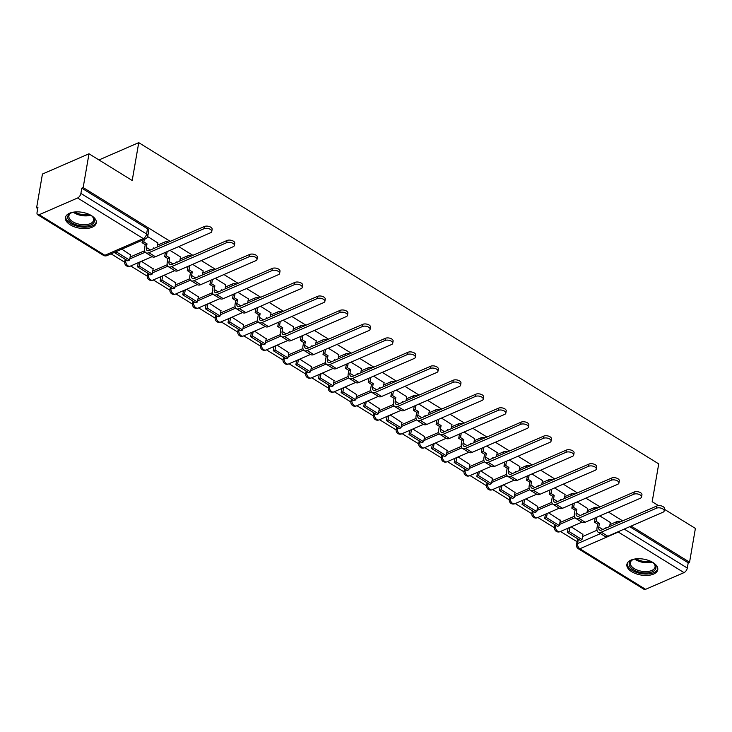 <?xml version="1.0" encoding="UTF-8"?>
<svg xmlns="http://www.w3.org/2000/svg" width="732" height="732" viewBox="0 0 732 732"><rect width="100%" height="100%" fill="white"/><g stroke="black" fill="none" stroke-linecap="round" stroke-linejoin="round"><path stroke-width="1.1" d="M631.725 571.701A15.665 8.052 -170.2 0 0 647.847 575.389A15.665 8.052 -170.2 0 0 657.748 569.761A15.665 8.052 -170.2 0 0 652.907 562.487A15.665 8.052 -170.2 0 0 636.785 558.791A15.665 8.052 -170.2 0 0 626.885 564.427A15.665 8.052 -170.2 0 0 631.725 571.701M70.272 224.843A15.665 8.052 -170.2 0 0 86.394 228.53A15.665 8.052 -170.2 0 0 96.295 222.903A15.665 8.052 -170.2 0 0 91.454 215.629A15.665 8.052 -170.2 0 0 75.332 211.941A15.665 8.052 -170.2 0 0 65.432 217.569A15.665 8.052 -170.2 0 0 70.272 224.843M170.245 241.368L83.164 187.575L88.993 153.793L42.438 174.051L36.6 207.824L37.735 208.519M111.072 253.83L124.65 262.221M130.708 265.963L147.269 276.193M153.327 279.935L169.888 290.165M175.945 293.907L192.507 304.137M198.564 307.879L215.135 318.118M221.192 321.86L237.754 332.09M243.811 335.832L260.372 346.062M266.43 349.805L282.991 360.034M289.048 363.777L305.61 374.015M311.667 377.758L328.238 387.987M334.295 391.73L350.857 401.96M356.914 405.702L373.476 415.941M379.533 419.683L396.094 429.913M402.152 433.655L418.713 443.885M424.77 447.627L441.341 457.857M447.398 461.599L463.96 471.838M470.017 475.58L486.579 485.81M492.636 489.552L509.198 499.782M515.255 503.524L531.816 513.763M537.874 517.506L554.435 527.735M560.502 531.478L577.036 541.698M664.464 509.316L695.4 528.422L689.562 562.194L631.112 526.088M622.648 520.864L608.493 512.116M600.03 506.883L585.875 498.135M577.411 492.911L563.256 484.163M554.792 478.938L540.637 470.191M532.173 464.957L518.009 456.219M509.545 450.985L495.39 442.238M486.926 437.013L472.771 428.266M464.308 423.041L450.153 414.294M441.689 409.06L427.534 400.312M419.07 395.088L404.915 386.34M396.451 381.116L382.287 372.368M373.823 367.135L359.668 358.396M351.204 353.163L337.049 344.415M328.586 339.19L314.431 330.443M305.967 325.218L291.812 316.471M283.348 311.237L269.184 302.49M260.72 297.265L246.565 288.518M238.101 283.293L223.946 274.546M215.483 269.312L201.327 260.574M192.864 255.34L178.709 246.593M88.993 153.793L132.208 180.493L138.741 142.649L658.727 463.887L652.185 501.731L658.48 505.611M36.6 207.824L37.954 207.229L37.048 212.49A4.017 2.123 -58.3 0 0 37.652 214.723A4.017 2.123 -58.3 0 0 39.18 214.705L77.592 197.997A4.017 2.123 -58.3 0 0 80.895 193.422L146.583 234.002A4.017 2.068 9.8 0 1 147.827 235.869L148.733 230.607A4.017 2.068 9.8 0 0 147.489 228.741L146.583 234.002A4.017 2.123 -58.3 0 1 143.28 238.577L77.592 197.997M83.164 187.575L81.801 188.161L80.895 193.422M582.526 536.547L597.001 530.252M609.948 524.624L616.911 521.596L616.582 523.499M689.562 562.194L688.208 562.789L687.302 568.05A4.017 2.123 121.7 0 1 683.999 572.625L645.578 589.333A4.017 2.123 121.7 0 1 644.059 589.351L578.372 548.771A4.017 2.123 121.7 0 0 579.9 548.753L645.578 589.333M560.282 520.425L548.597 512.839M587.695 508.502L577.191 501.914M537.654 506.453L525.979 498.867M565.077 494.53L554.563 487.942M515.035 492.48L503.36 484.886M542.458 480.558L531.944 473.97M492.416 478.508L480.741 470.914M519.839 466.577L509.326 459.989M469.798 464.527L458.122 456.942M497.22 452.605L486.707 446.017M447.179 450.555L435.494 442.961M474.601 438.633L464.088 432.045M424.551 436.583L412.875 428.989M451.973 424.652L441.46 418.073M401.932 422.602L390.257 415.017M429.355 410.679L418.841 404.091M379.313 408.63L367.638 401.045M406.736 396.707L396.222 390.119M356.694 394.658L345.019 387.063M384.117 382.735L373.604 376.147M334.076 380.686L322.391 373.091M361.498 368.754L350.985 362.175M311.448 366.705L299.772 359.119M338.87 354.782L328.357 348.194M288.829 352.733L277.154 345.138M316.251 340.81L305.738 334.222M266.21 338.76L254.535 331.166M293.633 326.829L283.119 320.25M243.591 324.788L231.916 317.194M271.014 312.857L260.5 306.269M220.972 310.807L209.297 303.222M248.395 298.885L237.882 292.297M198.354 296.835L186.669 289.241M225.767 284.913L215.263 278.325M175.726 282.863L164.05 275.269M203.148 270.932L192.635 264.353M153.107 268.882L141.432 261.297M180.53 256.959L170.016 250.371M130.488 254.91L121.796 249.164M157.911 242.987L147.644 236.555M130.113 257.06L144.588 250.765M157.536 245.129L164.499 242.109L164.178 243.976A4.017 2.068 9.8 0 1 164.609 243.82M152.741 271.032L167.207 264.737M180.163 259.11L187.118 256.081L186.797 257.948A4.017 2.068 9.8 0 1 187.227 257.792M175.36 285.004L189.826 278.709M202.782 273.082L209.736 270.053L209.416 271.92A4.017 2.068 9.8 0 1 209.855 271.764M197.979 298.976L212.454 292.69M225.401 287.054L232.355 284.025L232.035 285.892A4.017 2.068 9.8 0 1 232.474 285.736M220.597 312.957L235.073 306.662M248.02 301.026L254.983 298.006L254.654 299.873A4.017 2.068 9.8 0 1 255.093 299.717M243.216 326.93L257.691 320.634M270.639 315.007L277.602 311.978L277.272 313.845A4.017 2.068 9.8 0 1 277.712 313.689M265.844 340.902L280.31 334.606M293.257 328.979L300.221 325.95L299.9 327.817A4.017 2.068 9.8 0 1 300.33 327.662M288.463 354.883L302.929 348.588M315.885 342.951L322.839 339.932L322.519 341.798A4.017 2.068 9.8 0 1 322.958 341.643M311.082 368.855L325.557 362.56M338.504 356.932L345.458 353.904L345.138 355.77A4.017 2.068 9.8 0 1 345.577 355.615M333.7 382.827L348.176 376.532M361.123 370.904L368.077 367.876L367.757 369.742A4.017 2.068 9.8 0 1 368.196 369.587M356.319 396.799L370.795 390.513M383.742 384.876L390.705 381.848L390.376 383.714A4.017 2.068 9.8 0 1 390.815 383.559M378.947 410.78L393.413 404.485M406.361 398.849L413.324 395.829L413.004 397.696A4.017 2.068 9.8 0 1 413.434 397.54M401.566 424.752L416.032 418.457M428.989 412.83L435.943 409.801L435.622 411.668A4.017 2.068 9.8 0 1 436.062 411.512M424.185 438.724L438.66 432.429M451.607 426.802L458.561 423.773L458.241 425.64A4.017 2.068 9.8 0 1 458.68 425.484M446.804 452.705L461.279 446.41M474.226 440.774L481.18 437.745L480.86 439.612A4.017 2.068 9.8 0 1 481.299 439.456M469.422 466.677L483.898 460.382M496.845 454.746L503.808 451.726L503.479 453.593A4.017 2.068 9.8 0 1 503.918 453.437M492.041 480.649L506.517 474.354M519.464 468.727L526.427 465.698L526.107 467.565A4.017 2.068 9.8 0 1 526.537 467.409M514.669 494.622L529.135 488.336M542.092 482.699L549.046 479.67L548.726 481.537A4.017 2.068 9.8 0 1 549.165 481.382M537.288 508.603L551.763 502.308M564.711 496.671L571.665 493.652L571.344 495.518A4.017 2.068 9.8 0 1 571.784 495.363M559.907 522.575L574.382 516.28M587.329 510.652L594.283 507.624L593.963 509.49A4.017 2.068 9.8 0 1 594.402 509.335M98.957 159.951L138.741 142.649M582.901 534.406L571.225 526.811M610.323 522.474L599.81 515.895M125.337 259.32A4.017 2.068 -170.2 0 0 125.026 259.924L124.696 261.791A4.017 2.068 9.8 0 1 125.758 260.683L126.801 260.226M168.625 242.072A4.017 2.068 -170.2 0 0 164.499 242.109M147.956 273.292A4.017 2.068 -170.2 0 0 147.644 273.896L147.324 275.763A4.017 2.068 9.8 0 1 148.376 274.656L149.429 274.198M191.253 256.044A4.017 2.068 -170.2 0 0 187.118 256.081M170.574 287.264A4.017 2.068 -170.2 0 0 170.263 287.868L169.943 289.735A4.017 2.068 9.8 0 1 170.995 288.628L172.047 288.17M213.872 270.017A4.017 2.068 -170.2 0 0 209.736 270.053M193.193 301.236A4.017 2.068 -170.2 0 0 192.882 301.84L192.562 303.716A4.017 2.068 9.8 0 1 193.623 302.6L194.666 302.151M236.491 283.989A4.017 2.068 -170.2 0 0 232.355 284.025M215.812 315.218A4.017 2.068 -170.2 0 0 215.501 315.821L215.181 317.688A4.017 2.068 9.8 0 1 216.242 316.581L217.285 316.123M259.11 297.97A4.017 2.068 -170.2 0 0 254.983 298.006M238.44 329.19A4.017 2.068 -170.2 0 0 238.129 329.793L237.799 331.66A4.017 2.068 9.8 0 1 238.861 330.553L239.904 330.095M281.728 311.942A4.017 2.068 -170.2 0 0 277.602 311.978M261.059 343.162A4.017 2.068 -170.2 0 0 260.748 343.765L260.427 345.632A4.017 2.068 9.8 0 1 261.48 344.525L262.523 344.067M304.356 325.914A4.017 2.068 -170.2 0 0 300.221 325.95M283.677 357.134A4.017 2.068 -170.2 0 0 283.366 357.747L283.046 359.613A4.017 2.068 9.8 0 1 284.098 358.506L285.151 358.049M326.975 339.895A4.017 2.068 -170.2 0 0 322.839 339.932M306.296 371.115A4.017 2.068 -170.2 0 0 305.985 371.719L305.665 373.585A4.017 2.068 9.8 0 1 306.717 372.478L307.769 372.021M349.594 353.867A4.017 2.068 -170.2 0 0 345.458 353.904M328.915 385.087A4.017 2.068 -170.2 0 0 328.604 385.691L328.284 387.557A4.017 2.068 9.8 0 1 329.345 386.45L330.388 385.993M372.213 367.839A4.017 2.068 -170.2 0 0 368.077 367.876M351.543 399.059A4.017 2.068 -170.2 0 0 351.232 399.663L350.903 401.529A4.017 2.068 9.8 0 1 351.964 400.422L353.007 399.974M394.832 381.811A4.017 2.068 -170.2 0 0 390.705 381.848M374.162 413.04A4.017 2.068 -170.2 0 0 373.851 413.644L373.521 415.511A4.017 2.068 9.8 0 1 374.583 414.404L375.626 413.946M417.45 395.792A4.017 2.068 -170.2 0 0 413.324 395.829M396.781 427.012A4.017 2.068 -170.2 0 0 396.47 427.616L396.149 429.483A4.017 2.068 9.8 0 1 397.202 428.376L398.254 427.918M440.078 409.764A4.017 2.068 -170.2 0 0 435.943 409.801M419.399 440.984A4.017 2.068 -170.2 0 0 419.088 441.588L418.768 443.455A4.017 2.068 9.8 0 1 419.82 442.348L420.873 441.89M462.697 423.737A4.017 2.068 -170.2 0 0 458.561 423.773M442.018 454.956A4.017 2.068 -170.2 0 0 441.707 455.569L441.387 457.436A4.017 2.068 9.8 0 1 442.448 456.32L443.491 455.871M485.316 437.709A4.017 2.068 -170.2 0 0 481.18 437.745M464.646 468.938A4.017 2.068 -170.2 0 0 464.326 469.541L464.006 471.408A4.017 2.068 9.8 0 1 465.067 470.301L466.11 469.843M507.935 451.69A4.017 2.068 -170.2 0 0 503.808 451.726M487.265 482.91A4.017 2.068 -170.2 0 0 486.954 483.513L486.624 485.38A4.017 2.068 9.8 0 1 487.686 484.273L488.729 483.815M530.554 465.662A4.017 2.068 -170.2 0 0 526.427 465.698M509.884 496.882A4.017 2.068 -170.2 0 0 509.573 497.486L509.252 499.352A4.017 2.068 9.8 0 1 510.305 498.245L511.357 497.797M553.182 479.634A4.017 2.068 -170.2 0 0 549.046 479.67M532.503 510.863A4.017 2.068 -170.2 0 0 532.191 511.467L531.871 513.333A4.017 2.068 9.8 0 1 532.923 512.226L533.976 511.769M575.8 493.615A4.017 2.068 -170.2 0 0 571.665 493.652M555.121 524.835A4.017 2.068 -170.2 0 0 554.81 525.439L554.49 527.305A4.017 2.068 9.8 0 1 555.551 526.198L556.594 525.741M598.419 507.587A4.017 2.068 -170.2 0 0 594.283 507.624M81.801 188.161L147.489 228.741M578.344 539.173L577.585 543.565A4.017 2.068 9.8 0 0 576.523 544.672L577.429 539.411A4.017 2.068 9.8 0 1 577.74 538.807M621.038 521.559A4.017 2.068 -170.2 0 0 616.911 521.596M688.208 562.789L629.758 526.674M656.842 505.986A4.52 2.324 9.8 0 1 661.929 506.096A4.52 2.324 9.8 0 1 664.555 508.777L664.18 510.982A4.52 2.324 -170.2 0 0 661.545 508.301A4.52 2.324 -170.2 0 0 656.458 508.2L601.283 532.191A8.034 4.246 121.7 0 1 598.227 532.237A8.034 4.246 121.7 0 1 597.019 527.772L597.651 524.121L599.417 523.353L598.785 527.003A5.417 2.864 -58.3 0 0 599.6 530.014A5.417 2.864 -58.3 0 0 601.658 529.986L656.842 505.986L656.458 508.2M598.227 532.237L604.76 536.272A8.034 4.246 121.7 0 0 607.807 536.227L662.991 512.226A4.52 2.324 -170.2 0 0 664.18 510.982M596.964 517.131L596.223 521.376L594.466 522.145L597.651 524.121M596.223 521.376L599.417 523.353M606.645 527.818L605.94 527.379L605.803 528.184M610.332 522.392L609.619 526.528M567.337 532.374L580.238 540.353L582.004 539.585L569.103 531.606L567.337 532.374L568.059 528.184M569.825 527.424L569.103 531.606M582.956 534.058L582.004 539.585M594.466 522.145L595.198 517.899M652.285 562.121A13.551 6.963 9.8 0 1 653.951 563.466A13.551 6.963 9.8 0 1 646.447 572.964A13.551 6.963 9.8 0 1 631.24 568.096A13.551 6.963 9.8 0 1 632.567 559.779A13.551 6.963 9.8 0 1 634.589 559.065M633.034 559.577A12.545 6.451 -170.2 0 0 630.334 562.752A12.545 6.451 -170.2 0 0 646.301 571.582A12.545 6.451 -170.2 0 0 655.058 567.026A12.545 6.451 -170.2 0 0 653.584 563.128M627.168 563.475A15.564 7.997 -170.2 0 0 647.024 574.034A15.564 7.997 -170.2 0 0 657.803 568.764M90.832 215.272A13.551 6.963 9.8 0 1 92.497 216.608A13.551 6.963 9.8 0 1 84.994 226.106A13.551 6.963 9.8 0 1 69.787 221.238A13.551 6.963 9.8 0 1 71.114 212.921A13.551 6.963 9.8 0 1 73.136 212.207M71.58 212.719A12.545 6.451 -170.2 0 0 68.881 215.894A12.545 6.451 -170.2 0 0 84.848 224.724A12.545 6.451 -170.2 0 0 93.605 220.167A12.545 6.451 -170.2 0 0 92.131 216.269M65.715 216.617A15.564 7.997 -170.2 0 0 85.571 227.176A15.564 7.997 -170.2 0 0 96.35 221.906M634.223 492.014A4.52 2.324 9.8 0 1 639.311 492.114A4.52 2.324 9.8 0 1 641.937 494.795L641.552 497.01A4.52 2.324 -170.2 0 0 638.926 494.329A4.52 2.324 -170.2 0 0 633.839 494.219L578.655 518.219A8.034 4.246 121.7 0 1 575.608 518.265A8.034 4.246 121.7 0 1 574.4 513.791L575.032 510.14L576.798 509.381L576.166 513.022A5.417 2.864 -58.3 0 0 576.981 516.042A5.417 2.864 -58.3 0 0 579.039 516.014L634.223 492.014L633.839 494.219M575.608 518.265L582.132 522.291A8.034 4.246 121.7 0 0 585.188 522.255L640.363 498.254A4.52 2.324 -170.2 0 0 641.552 497.01M574.336 503.159L573.604 507.404L571.838 508.173L575.032 510.14M573.604 507.404L576.798 509.381M584.026 513.846L583.322 513.407L583.184 514.212M587.714 508.42L587 512.556L593.963 509.49A4.017 2.708 66.5 0 0 593.954 509.527M544.718 518.402L557.619 526.372L559.385 525.603L546.475 517.634L544.718 518.402L545.441 514.212M547.197 513.443L546.475 517.634M560.337 520.086L559.385 525.603M571.838 508.173L572.58 503.918M611.604 478.042A4.52 2.324 9.8 0 1 616.692 478.142A4.52 2.324 9.8 0 1 619.318 480.823L618.933 483.029A4.52 2.324 -170.2 0 0 616.307 480.348A4.52 2.324 -170.2 0 0 611.22 480.247L556.036 504.247A8.034 4.246 121.7 0 1 552.989 504.293A8.034 4.246 121.7 0 1 551.782 499.819L552.413 496.168L554.179 495.399L553.548 499.05A5.417 2.864 -58.3 0 0 554.362 502.07A5.417 2.864 -58.3 0 0 556.421 502.042L611.604 478.042L611.22 480.247M552.989 504.293L559.513 508.319A8.034 4.246 121.7 0 0 562.56 508.273L617.744 484.282A4.52 2.324 -170.2 0 0 618.933 483.029M551.718 489.177L550.986 493.432L549.22 494.201L552.413 496.168M550.986 493.432L554.179 495.399M561.407 499.874L560.703 499.434L560.566 500.24M565.095 494.448L564.381 498.574M522.09 504.43L535.001 512.4L536.766 511.631L523.856 503.662L522.09 504.43L522.813 500.24M524.579 499.471L523.856 503.662M537.718 506.114L536.766 511.631M549.22 494.201L549.952 489.946M588.986 464.07A4.52 2.324 9.8 0 1 594.064 464.17A4.52 2.324 9.8 0 1 596.699 466.851L596.315 469.056A4.52 2.324 -170.2 0 0 593.689 466.375A4.52 2.324 -170.2 0 0 588.601 466.275L533.418 490.275A8.034 4.246 121.7 0 1 530.371 490.312A8.034 4.246 121.7 0 1 529.163 485.847L529.794 482.196L531.551 481.427L530.929 485.078A5.417 2.864 -58.3 0 0 531.743 488.098A5.417 2.864 -58.3 0 0 533.802 488.061L588.986 464.07L588.601 466.275M530.371 490.312L536.895 494.347A8.034 4.246 121.7 0 0 539.942 494.301L595.125 470.301A4.52 2.324 -170.2 0 0 596.315 469.056M529.099 475.205L528.367 479.46L526.601 480.229L529.794 482.196M528.367 479.46L531.551 481.427M538.789 485.892L538.084 485.462L537.938 486.268M542.476 480.476L541.762 484.602L548.726 481.537A4.017 2.708 66.5 0 0 548.716 481.574M499.471 490.449L512.382 498.428L514.139 497.659L501.237 489.69L499.471 490.449L500.194 486.268M501.96 485.499L501.237 489.69M515.099 492.142L514.139 497.659M526.601 480.229L527.333 475.974M566.358 450.089A4.52 2.324 9.8 0 1 571.445 450.198A4.52 2.324 9.8 0 1 574.071 452.879L573.696 455.084A4.52 2.324 -170.2 0 0 571.07 452.403A4.52 2.324 -170.2 0 0 565.982 452.294L510.799 476.294A8.034 4.246 121.7 0 1 507.752 476.34A8.034 4.246 121.7 0 1 506.544 471.866L507.166 468.224L508.932 467.455L508.301 471.106A5.417 2.864 -58.3 0 0 509.124 474.116A5.417 2.864 -58.3 0 0 511.174 474.089L566.358 450.089L565.982 452.294M507.752 476.34L514.276 480.375A8.034 4.246 121.7 0 0 517.323 480.329L572.506 456.329A4.52 2.324 -170.2 0 0 573.696 455.084M506.48 461.233L505.748 465.479L503.982 466.247L507.166 468.224M505.748 465.479L508.932 467.455M516.17 471.92L515.456 471.481L515.319 472.286M519.848 466.494L519.134 470.63M476.852 476.477L489.754 484.447L491.52 483.687L478.618 475.709L476.852 476.477L477.575 472.286M479.341 471.518L478.618 475.709M492.471 478.161L491.52 483.687M503.982 466.247L504.714 462.002M543.739 436.116A4.52 2.324 9.8 0 1 548.826 436.217A4.52 2.324 9.8 0 1 551.452 438.898L551.077 441.103A4.52 2.324 -170.2 0 0 548.442 438.422A4.52 2.324 -170.2 0 0 543.364 438.322L488.18 462.322A8.034 4.246 121.7 0 1 485.124 462.368A8.034 4.246 121.7 0 1 483.916 457.893L484.547 454.243L486.313 453.474L485.682 457.125A5.417 2.864 -58.3 0 0 486.496 460.144A5.417 2.864 -58.3 0 0 488.555 460.117L543.739 436.116L543.364 438.322M485.124 462.368L491.657 466.394A8.034 4.246 121.7 0 0 494.704 466.357L549.888 442.357A4.52 2.324 -170.2 0 0 551.077 441.103M483.861 447.252L483.12 451.507L481.363 452.275L484.547 454.243M483.12 451.507L486.313 453.474M493.542 457.948L492.837 457.509L492.7 458.314M497.229 452.522L496.516 456.658M454.233 462.505L467.135 470.475L468.901 469.706L455.999 461.736L454.233 462.505L454.956 458.314M456.722 457.546L455.999 461.736M469.853 464.189L468.901 469.706M481.363 452.275L482.095 448.021M521.12 422.144A4.52 2.324 9.8 0 1 526.207 422.245A4.52 2.324 9.8 0 1 528.833 424.926L528.449 427.131A4.52 2.324 -170.2 0 0 525.823 424.45A4.52 2.324 -170.2 0 0 520.736 424.35L465.552 448.35A8.034 4.246 121.7 0 1 462.505 448.396A8.034 4.246 121.7 0 1 461.297 443.921L461.929 440.271L463.695 439.502L463.063 443.153A5.417 2.864 -58.3 0 0 463.878 446.172A5.417 2.864 -58.3 0 0 465.936 446.145L521.12 422.144L520.736 424.35M462.505 448.396L469.029 452.422A8.034 4.246 121.7 0 0 472.085 452.376L527.26 428.376A4.52 2.324 -170.2 0 0 528.449 427.131M461.242 433.28L460.501 437.535L458.735 438.303L461.929 440.271M460.501 437.535L463.695 439.502M470.923 443.967L470.219 443.537L470.081 444.342M474.611 438.55L473.897 442.677M431.615 448.533L444.516 456.503L446.282 455.734L433.371 447.764L431.615 448.533L432.338 444.342M434.103 443.574L433.371 447.764M447.234 450.217L446.282 455.734M458.735 438.303L459.476 434.049M498.501 408.163A4.52 2.324 9.8 0 1 503.589 408.273A4.52 2.324 9.8 0 1 506.215 410.954L505.83 413.159A4.52 2.324 -170.2 0 0 503.204 410.478A4.52 2.324 -170.2 0 0 498.117 410.377L442.933 434.369A8.034 4.246 121.7 0 1 439.886 434.415A8.034 4.246 121.7 0 1 438.678 429.949L439.31 426.298L441.076 425.53L440.444 429.181A5.417 2.864 -58.3 0 0 441.259 432.2A5.417 2.864 -58.3 0 0 443.317 432.164L498.501 408.163L498.117 410.377M439.886 434.415L446.41 438.45A8.034 4.246 121.7 0 0 449.457 438.404L504.641 414.404A4.52 2.324 -170.2 0 0 505.83 413.159M438.614 419.308L437.882 423.563L436.116 424.322L439.31 426.298M437.882 423.563L441.076 425.53M448.304 429.995L447.6 429.556L447.462 430.361M451.992 424.569L451.278 428.705M408.987 434.552L421.897 442.531L423.663 441.762L410.753 433.783L408.987 434.552L409.71 430.37M411.476 429.602L410.753 433.783M424.615 436.245L423.663 441.762M436.116 424.322L436.848 420.077M475.882 394.191A4.52 2.324 9.8 0 1 480.97 394.292A4.52 2.324 9.8 0 1 483.596 396.982L483.212 399.187A4.52 2.324 -170.2 0 0 480.585 396.506A4.52 2.324 -170.2 0 0 475.498 396.396L420.314 420.397A8.034 4.246 121.7 0 1 417.267 420.442A8.034 4.246 121.7 0 1 416.06 415.968L416.691 412.326L418.457 411.558L417.826 415.2A5.417 2.864 -58.3 0 0 418.64 418.219A5.417 2.864 -58.3 0 0 420.699 418.192L475.882 394.191L475.498 396.396M417.267 420.442L423.791 424.478A8.034 4.246 121.7 0 0 426.838 424.432L482.022 400.431A4.52 2.324 -170.2 0 0 483.212 399.187M415.996 405.336L415.264 409.581L413.498 410.35L416.691 412.326M415.264 409.581L418.457 411.558M425.685 416.023L424.981 415.584L424.835 416.389M429.373 410.597L428.659 414.733M386.368 420.58L399.279 428.549L401.035 427.781L388.134 419.811L386.368 420.58L387.091 416.389M388.857 415.62L388.134 419.811M401.996 422.263L401.035 427.781M413.498 410.35L414.23 406.104M453.254 380.219A4.52 2.324 9.8 0 1 458.342 380.32A4.52 2.324 9.8 0 1 460.968 383.001L460.593 385.206A4.52 2.324 -170.2 0 0 457.967 382.525A4.52 2.324 -170.2 0 0 452.879 382.424L397.696 406.425A8.034 4.246 121.7 0 1 394.649 406.47A8.034 4.246 121.7 0 1 393.441 401.996L394.063 398.345L395.829 397.577L395.198 401.228A5.417 2.864 -58.3 0 0 396.021 404.247A5.417 2.864 -58.3 0 0 398.08 404.22L453.254 380.219L452.879 382.424M394.649 406.47L401.173 410.496A8.034 4.246 121.7 0 0 404.22 410.451L459.403 386.459A4.52 2.324 -170.2 0 0 460.593 385.206M393.377 391.355L392.645 395.609L390.879 396.378L394.063 398.345M392.645 395.609L395.829 397.577M403.067 402.051L402.353 401.612L402.216 402.417M406.745 396.625L406.031 400.752M363.749 406.608L376.651 414.577L378.417 413.809L365.515 405.839L363.749 406.608L364.472 402.417M366.238 401.648L365.515 405.839M379.368 408.291L378.417 413.809M390.879 396.378L391.611 392.123M430.636 366.247A4.52 2.324 9.8 0 1 435.723 366.348A4.52 2.324 9.8 0 1 438.349 369.029L437.974 371.234A4.52 2.324 -170.2 0 0 435.348 368.553A4.52 2.324 -170.2 0 0 430.26 368.452L375.077 392.453A8.034 4.246 121.7 0 1 372.03 392.489A8.034 4.246 121.7 0 1 370.813 388.024L371.444 384.373L373.21 383.605L372.579 387.255A5.417 2.864 -58.3 0 0 373.393 390.275A5.417 2.864 -58.3 0 0 375.452 390.238L430.636 366.247L430.26 368.452M372.03 392.489L378.554 396.524A8.034 4.246 121.7 0 0 381.601 396.479L436.784 372.478A4.52 2.324 -170.2 0 0 437.974 371.234M370.758 377.383L370.026 381.637L368.26 382.406L371.444 384.373M370.026 381.637L373.21 383.605M380.448 388.07L379.734 387.64L379.597 388.445M384.126 382.653L383.412 386.78M341.13 392.627L354.032 400.605L355.798 399.837L342.896 391.867L341.13 392.627L341.853 388.445M343.619 387.676L342.896 391.867M356.749 394.319L355.798 399.837M368.26 382.406L368.992 378.151M408.017 352.266A4.52 2.324 9.8 0 1 413.104 352.376A4.52 2.324 9.8 0 1 415.73 355.057L415.346 357.262A4.52 2.324 -170.2 0 0 412.72 354.581A4.52 2.324 -170.2 0 0 407.632 354.471L352.458 378.471A8.034 4.246 121.7 0 1 349.402 378.517A8.034 4.246 121.7 0 1 348.194 374.043L348.825 370.401L350.591 369.633L349.96 373.283A5.417 2.864 -58.3 0 0 350.774 376.294A5.417 2.864 -58.3 0 0 352.833 376.266L408.017 352.266L407.632 354.471M349.402 378.517L355.926 382.552A8.034 4.246 121.7 0 0 358.982 382.507L414.166 358.506A4.52 2.324 -170.2 0 0 415.346 357.262M348.139 363.411L347.398 367.656L345.632 368.425L348.825 370.401M347.398 367.656L350.591 369.633M357.82 374.098L357.115 373.659L356.978 374.464M361.507 368.672L360.794 372.808M318.512 378.654L331.413 386.624L333.179 385.865L320.268 377.886L318.512 378.654L319.234 374.464M321 373.704L320.268 377.886M334.131 380.338L333.179 385.865M345.632 368.425L346.373 364.179M385.398 338.294A4.52 2.324 9.8 0 1 390.485 338.394A4.52 2.324 9.8 0 1 393.111 341.075L392.727 343.29A4.52 2.324 -170.2 0 0 390.101 340.6A4.52 2.324 -170.2 0 0 385.014 340.499L329.83 364.499A8.034 4.246 121.7 0 1 326.783 364.545A8.034 4.246 121.7 0 1 325.575 360.071L326.207 356.42L327.973 355.661L327.341 359.302A5.417 2.864 -58.3 0 0 328.156 362.322A5.417 2.864 -58.3 0 0 330.214 362.294L385.398 338.294L385.014 340.499M326.783 364.545L333.307 368.571A8.034 4.246 121.7 0 0 336.354 368.535L391.538 344.534A4.52 2.324 -170.2 0 0 392.727 343.29M325.511 349.438L324.779 353.684L323.013 354.453L326.207 356.42M324.779 353.684L327.973 355.661M335.201 360.126L334.497 359.687L334.359 360.492M338.889 354.7L338.175 358.836L345.138 355.77A4.017 2.708 66.5 0 0 345.129 355.807M295.884 364.682L308.794 372.652L310.56 371.883L297.65 363.914L295.884 364.682L296.616 360.492M298.372 359.723L297.65 363.914M311.512 366.366L310.56 371.883M323.013 354.453L323.754 350.198M362.779 324.322A4.52 2.324 9.8 0 1 367.867 324.422A4.52 2.324 9.8 0 1 370.493 327.103L370.108 329.308A4.52 2.324 -170.2 0 0 367.482 326.628A4.52 2.324 -170.2 0 0 362.395 326.527L307.211 350.527A8.034 4.246 121.7 0 1 304.164 350.573A8.034 4.246 121.7 0 1 302.957 346.099L303.588 342.448L305.354 341.679L304.722 345.33A5.417 2.864 -58.3 0 0 305.537 348.35A5.417 2.864 -58.3 0 0 307.596 348.322L362.779 324.322L362.395 326.527M304.164 350.573L310.688 354.599A8.034 4.246 121.7 0 0 313.735 354.553L368.919 330.553A4.52 2.324 -170.2 0 0 370.108 329.308M302.892 335.457L302.16 339.712L300.395 340.481L303.588 342.448M302.16 339.712L305.354 341.679M312.582 346.154L311.878 345.714L311.74 346.52M316.27 340.728L315.556 344.854M273.265 350.71L286.175 358.68L287.941 357.911L275.031 349.942L273.265 350.71L273.988 346.52M275.754 345.751L275.031 349.942M288.893 352.394L287.941 357.911M300.395 340.481L301.127 336.226M340.151 310.35A4.52 2.324 9.8 0 1 345.239 310.45A4.52 2.324 9.8 0 1 347.874 313.131L347.49 315.336A4.52 2.324 -170.2 0 0 344.863 312.656A4.52 2.324 -170.2 0 0 339.776 312.555L284.592 336.546A8.034 4.246 121.7 0 1 281.546 336.592A8.034 4.246 121.7 0 1 280.338 332.127L280.969 328.476L282.726 327.707L282.104 331.358A5.417 2.864 -58.3 0 0 282.918 334.378A5.417 2.864 -58.3 0 0 284.977 334.341L340.151 310.35L339.776 312.555M281.546 336.592L288.069 340.627A8.034 4.246 121.7 0 0 291.116 340.581L346.3 316.581A4.52 2.324 -170.2 0 0 347.49 315.336M280.274 321.485L279.542 325.74L277.776 326.499L280.969 328.476M279.542 325.74L282.726 327.707M289.964 332.172L289.259 331.742L289.113 332.538M293.651 326.747L292.937 330.882L299.9 327.817A4.017 2.708 66.5 0 0 299.891 327.854M250.646 336.729L263.547 344.708L265.313 343.939L252.412 335.961L250.646 336.729L251.369 332.548M253.135 331.779L252.412 335.961M266.274 338.422L265.313 343.939M277.776 326.499L278.508 322.254M317.532 296.368A4.52 2.324 9.8 0 1 322.62 296.469A4.52 2.324 9.8 0 1 325.246 299.159L324.871 301.364A4.52 2.324 -170.2 0 0 322.245 298.683A4.52 2.324 -170.2 0 0 317.157 298.574L261.974 322.574A8.034 4.246 121.7 0 1 258.927 322.62A8.034 4.246 121.7 0 1 257.71 318.146L258.341 314.504L260.107 313.735L259.476 317.377A5.417 2.864 -58.3 0 0 260.299 320.396A5.417 2.864 -58.3 0 0 262.349 320.369L317.532 296.368L317.157 298.574M258.927 322.62L265.451 326.655A8.034 4.246 121.7 0 0 268.498 326.609L323.681 302.609A4.52 2.324 -170.2 0 0 324.871 301.364M257.655 307.513L256.923 311.759L255.157 312.527L258.341 314.504M256.923 311.759L260.107 313.735M267.345 318.2L266.631 317.761L266.494 318.566M271.023 312.774L270.309 316.91M228.027 322.757L240.929 330.727L242.695 329.958L229.793 321.988L228.027 322.757L228.75 318.566M230.516 317.798L229.793 321.988M243.646 324.441L242.695 329.958M255.157 312.527L255.889 308.282M294.914 282.396A4.52 2.324 9.8 0 1 300.001 282.497A4.52 2.324 9.8 0 1 302.627 285.178L302.252 287.383A4.52 2.324 -170.2 0 0 299.617 284.702A4.52 2.324 -170.2 0 0 294.529 284.602L239.355 308.602A8.034 4.246 121.7 0 1 236.299 308.648A8.034 4.246 121.7 0 1 235.091 304.173L235.722 300.523L237.488 299.754L236.857 303.405A5.417 2.864 -58.3 0 0 237.671 306.424A5.417 2.864 -58.3 0 0 239.73 306.397L294.914 282.396L294.529 284.602M236.299 308.648L242.832 312.674A8.034 4.246 121.7 0 0 245.879 312.628L301.062 288.637A4.52 2.324 -170.2 0 0 302.252 287.383M235.036 293.532L234.295 297.787L232.538 298.555L235.722 300.523M234.295 297.787L237.488 299.754M244.717 304.228L244.012 303.789L243.875 304.594M248.404 298.802L247.69 302.929L254.654 299.873A4.017 2.708 66.5 0 0 254.654 299.91M205.408 308.785L218.31 316.755L220.076 315.986L207.174 308.016L205.408 308.785L206.131 304.594M207.897 303.826L207.174 308.016M221.027 310.469L220.076 315.986M232.538 298.555L233.27 294.301M272.295 268.424A4.52 2.324 9.8 0 1 277.382 268.525A4.52 2.324 9.8 0 1 280.008 271.206L279.624 273.411A4.52 2.324 -170.2 0 0 276.998 270.73A4.52 2.324 -170.2 0 0 271.911 270.63L216.727 294.63A8.034 4.246 121.7 0 1 213.68 294.667A8.034 4.246 121.7 0 1 212.472 290.201L213.104 286.551L214.869 285.782L214.238 289.433A5.417 2.864 -58.3 0 0 215.052 292.452A5.417 2.864 -58.3 0 0 217.111 292.425L272.295 268.424L271.911 270.63M213.68 294.667L220.204 298.702A8.034 4.246 121.7 0 0 223.26 298.656L278.435 274.656A4.52 2.324 -170.2 0 0 279.624 273.411M212.408 279.56L211.676 283.815L209.91 284.583L213.104 286.551M211.676 283.815L214.869 285.782M222.098 290.247L221.393 289.817L221.256 290.622M225.785 284.83L225.072 288.957M182.78 294.804L195.691 302.783L197.457 302.014L184.546 294.044L182.78 294.804L183.512 290.622M185.269 289.854L184.546 294.044M198.409 296.497L197.457 302.014M209.91 284.583L210.651 280.329M249.676 254.443A4.52 2.324 9.8 0 1 254.763 254.553A4.52 2.324 9.8 0 1 257.389 257.234L257.005 259.439A4.52 2.324 -170.2 0 0 254.379 256.758A4.52 2.324 -170.2 0 0 249.292 256.658L194.108 280.649A8.034 4.246 121.7 0 1 191.061 280.695A8.034 4.246 121.7 0 1 189.853 276.229L190.485 272.578L192.251 271.81L191.619 275.461A5.417 2.864 -58.3 0 0 192.434 278.471A5.417 2.864 -58.3 0 0 194.492 278.444L249.676 254.443L249.292 256.658M191.061 280.695L197.585 284.73A8.034 4.246 121.7 0 0 200.632 284.684L255.816 260.683A4.52 2.324 -170.2 0 0 257.005 259.439M189.789 265.588L189.057 269.834L187.291 270.602L190.485 272.578M189.057 269.834L192.251 271.81M199.479 276.275L198.775 275.836L198.637 276.641M203.167 270.849L202.453 274.985M160.162 280.832L173.072 288.811L174.838 288.042L161.928 280.063L160.162 280.832L160.884 276.641M162.65 275.882L161.928 280.063M175.79 282.515L174.838 288.042M187.291 270.602L188.023 266.357M227.057 240.471A4.52 2.324 9.8 0 1 232.136 240.572A4.52 2.324 9.8 0 1 234.771 243.253L234.386 245.467A4.52 2.324 -170.2 0 0 231.76 242.777A4.52 2.324 -170.2 0 0 226.673 242.676L171.489 266.677A8.034 4.246 121.7 0 1 168.442 266.723A8.034 4.246 121.7 0 1 167.235 262.248L167.866 258.597L169.623 257.838L169 261.48A5.417 2.864 -58.3 0 0 169.815 264.499A5.417 2.864 -58.3 0 0 171.874 264.472L227.057 240.471L226.673 242.676M168.442 266.723L174.966 270.748A8.034 4.246 121.7 0 0 178.013 270.712L233.197 246.711A4.52 2.324 -170.2 0 0 234.386 245.467M167.171 251.616L166.439 255.861L164.673 256.63L167.866 258.597M166.439 255.861L169.623 257.838M176.86 262.303L176.156 261.864L176.009 262.669M180.548 256.877L179.834 261.013M137.543 266.86L150.453 274.829L152.21 274.061L139.309 266.091L137.543 266.86L138.266 262.669M140.032 261.9L139.309 266.091M153.171 268.543L152.21 274.061M164.673 256.63L165.405 252.375M204.429 226.499A4.52 2.324 9.8 0 1 209.517 226.6A4.52 2.324 9.8 0 1 212.143 229.281L211.768 231.486A4.52 2.324 -170.2 0 0 209.142 228.805A4.52 2.324 -170.2 0 0 204.054 228.704L148.87 252.705A8.034 4.246 121.7 0 1 145.824 252.75A8.034 4.246 121.7 0 1 144.616 248.276L145.238 244.625L147.004 243.857L146.373 247.508A5.417 2.864 -58.3 0 0 147.196 250.527A5.417 2.864 -58.3 0 0 149.246 250.5L204.429 226.499L204.054 228.704M145.824 252.75L152.347 256.776A8.034 4.246 121.7 0 0 155.394 256.731L210.578 232.739A4.52 2.324 -170.2 0 0 211.768 231.486M144.25 239.401L143.82 241.889L142.054 242.658L145.238 244.625M143.82 241.889L147.004 243.857M154.242 248.331L153.528 247.892L153.391 248.697M157.92 242.905L157.206 247.032M114.924 252.888L127.825 260.857L129.591 260.089L116.69 252.119L114.924 252.888L115.061 252.092M116.827 251.323L116.69 252.119M130.543 254.571L129.591 260.089M142.054 242.658L142.484 240.169M39.18 214.705L104.868 255.285L143.28 238.577A4.017 2.708 66.5 0 0 145.467 238.87A4.017 4.017 0 0 0 147.827 235.869M683.999 572.625L618.311 532.045L579.9 548.753A4.017 2.708 -113.5 0 1 577.585 543.565L600.46 533.619M125.931 259.686L125.758 260.683A4.017 2.708 66.5 0 0 128.073 265.862A4.017 2.708 66.5 0 0 130.259 266.155A4.017 4.017 0 0 1 124.696 261.791M129.793 258.927L145.22 252.211M157.215 246.995L164.178 243.976A4.017 2.708 66.5 0 0 164.169 244.012M148.55 273.658L148.376 274.656A4.017 2.708 66.5 0 0 150.691 279.844A4.017 2.708 66.5 0 0 152.878 280.127A4.017 4.017 0 0 1 147.324 275.763M152.412 272.899L167.848 266.192M179.834 260.976L186.797 257.948A4.017 2.708 66.5 0 0 186.788 257.984M171.169 287.63L170.995 288.628A4.017 2.708 66.5 0 0 173.31 293.816A4.017 2.708 66.5 0 0 175.497 294.099A4.017 4.017 0 0 1 169.943 289.735M175.04 286.871L190.466 280.164M202.453 274.948L209.416 271.92A4.017 2.708 66.5 0 0 209.407 271.956M193.788 301.611L193.623 302.6A4.017 2.708 66.5 0 0 195.929 307.788A4.017 2.708 66.5 0 0 198.116 308.081A4.017 4.017 0 0 1 192.562 303.716M197.658 300.843L213.085 294.136M225.081 288.92L232.035 285.892A4.017 2.708 66.5 0 0 232.026 285.928M216.407 315.584L216.242 316.581A4.017 2.708 66.5 0 0 218.557 321.76A4.017 2.708 66.5 0 0 220.744 322.053A4.017 4.017 0 0 1 215.181 317.688M220.277 314.824L235.704 308.108M239.035 329.556L238.861 330.553A4.017 2.708 66.5 0 0 241.176 335.741A4.017 2.708 66.5 0 0 243.363 336.025A4.017 4.017 0 0 1 237.799 331.66M242.896 328.796L258.323 322.089M270.318 316.874L277.272 313.845A4.017 2.708 66.5 0 0 277.272 313.882M261.653 343.528L261.48 344.525A4.017 2.708 66.5 0 0 263.795 349.713A4.017 2.708 66.5 0 0 265.981 349.997A4.017 4.017 0 0 1 260.427 345.632M265.515 342.768L280.951 336.061M284.272 357.509L284.098 358.506A4.017 2.708 66.5 0 0 286.413 363.685A4.017 2.708 66.5 0 0 288.6 363.978A4.017 4.017 0 0 1 283.046 359.613M288.143 356.749L303.57 350.033M315.556 344.818L322.519 341.798A4.017 2.708 66.5 0 0 322.51 341.835M306.891 371.481L306.717 372.478A4.017 2.708 66.5 0 0 309.032 377.666A4.017 2.708 66.5 0 0 311.219 377.95A4.017 4.017 0 0 1 305.665 373.585M310.761 370.721L326.188 364.014M329.51 385.453L329.345 386.45A4.017 2.708 66.5 0 0 331.66 391.638A4.017 2.708 66.5 0 0 333.847 391.922A4.017 4.017 0 0 1 328.284 387.557M333.38 384.693L348.807 377.987M360.803 372.771L367.757 369.742A4.017 2.708 66.5 0 0 367.757 369.779M352.138 399.434L351.964 400.422A4.017 2.708 66.5 0 0 354.279 405.61A4.017 2.708 66.5 0 0 356.466 405.903A4.017 4.017 0 0 1 350.903 401.529M355.999 398.666L371.426 391.959M383.422 386.743L390.376 383.714A4.017 2.708 66.5 0 0 390.376 383.751M374.757 413.406L374.583 414.404A4.017 2.708 66.5 0 0 376.898 419.582A4.017 2.708 66.5 0 0 379.085 419.875A4.017 4.017 0 0 1 373.521 415.511M378.618 412.647L394.045 405.931M406.04 400.715L413.004 397.696A4.017 2.708 66.5 0 0 412.994 397.732M397.375 427.378L397.202 428.376A4.017 2.708 66.5 0 0 399.516 433.564A4.017 2.708 66.5 0 0 401.703 433.847A4.017 4.017 0 0 1 396.149 429.483M401.237 426.619L416.673 419.912M428.659 414.696L435.622 411.668A4.017 2.708 66.5 0 0 435.613 411.704M419.994 441.35L419.82 442.348A4.017 2.708 66.5 0 0 422.135 447.536A4.017 2.708 66.5 0 0 424.322 447.819A4.017 4.017 0 0 1 418.768 443.455M423.865 440.591L439.292 433.884M451.287 428.668L458.241 425.64A4.017 2.708 66.5 0 0 458.232 425.676M442.613 455.331L442.448 456.32A4.017 2.708 66.5 0 0 444.754 461.508A4.017 2.708 66.5 0 0 446.95 461.8A4.017 4.017 0 0 1 441.387 457.436M446.483 454.572L461.91 447.856M473.906 442.64L480.86 439.612A4.017 2.708 66.5 0 0 480.86 439.658M465.241 469.303L465.067 470.301A4.017 2.708 66.5 0 0 467.382 475.489A4.017 2.708 66.5 0 0 469.569 475.773A4.017 4.017 0 0 1 464.006 471.408M469.102 468.544L484.529 461.837M496.525 456.612L503.479 453.593A4.017 2.708 66.5 0 0 503.479 453.63M487.86 483.276L487.686 484.273A4.017 2.708 66.5 0 0 490.001 489.461A4.017 2.708 66.5 0 0 492.188 489.745A4.017 4.017 0 0 1 486.624 485.38M491.721 482.516L507.148 475.809M519.144 470.594L526.107 467.565A4.017 2.708 66.5 0 0 526.098 467.602M510.478 497.248L510.305 498.245A4.017 2.708 66.5 0 0 512.62 503.433A4.017 2.708 66.5 0 0 514.806 503.726A4.017 4.017 0 0 1 509.252 499.352M514.34 496.488L529.776 489.781M533.097 511.229L532.923 512.226A4.017 2.708 66.5 0 0 535.238 517.405A4.017 2.708 66.5 0 0 537.425 517.698A4.017 4.017 0 0 1 531.871 513.333M536.968 510.469L552.395 503.753M564.39 498.538L571.344 495.518A4.017 2.708 66.5 0 0 571.335 495.555M555.716 525.201L555.551 526.198A4.017 2.708 66.5 0 0 557.857 531.386A4.017 2.708 66.5 0 0 560.053 531.67A4.017 4.017 0 0 1 554.49 527.305M559.587 524.441L575.013 517.734M624.231 529.08L687.302 568.05M107.055 255.578A4.017 2.708 66.5 0 1 104.868 255.285A4.017 2.123 121.7 0 1 103.34 255.303A4.017 4.017 0 0 0 107.055 255.578L145.467 238.87M617.973 531.807A4.017 2.708 -113.5 0 0 618.311 532.045A4.017 2.123 -58.3 0 0 619.693 531.057M602.811 529.483L598.785 527.003M607.807 536.227L601.283 532.191M652.166 562.057A12.545 6.451 9.8 0 1 647.829 562.734A12.545 6.451 9.8 0 1 634.717 559.047M636.273 558.836A12.133 6.24 -170.2 0 0 647.857 561.682A12.133 6.24 -170.2 0 0 650.775 561.343M90.713 215.199A12.545 6.451 9.8 0 1 86.376 215.885A12.545 6.451 9.8 0 1 73.264 212.189M74.82 211.978A12.133 6.24 -170.2 0 0 86.403 214.824A12.133 6.24 -170.2 0 0 89.322 214.485M580.192 515.511L576.166 513.022M585.188 522.255L578.655 518.219M557.574 501.539L553.548 499.05M562.56 508.273L556.036 504.247M534.955 487.567L530.929 485.078M539.942 494.301L533.418 490.275M512.327 473.586L508.301 471.106M517.323 480.329L510.799 476.294M489.708 459.614L485.682 457.125M494.704 466.357L488.18 462.322M467.089 445.642L463.063 443.153M472.085 452.376L465.552 448.35M444.47 431.67L440.444 429.181M449.457 438.404L442.933 434.369M421.852 417.688L417.826 415.2M426.838 424.432L420.314 420.397M399.224 403.716L395.198 401.228M404.22 410.451L397.696 406.425M376.605 389.744L372.579 387.255M381.601 396.479L375.077 392.453M353.986 375.763L349.96 373.283M358.982 382.507L352.458 378.471M331.367 361.791L327.341 359.302M336.354 368.535L329.83 364.499M308.748 347.819L304.722 345.33M313.735 354.553L307.211 350.527M286.13 333.847L282.104 331.358M291.116 340.581L284.592 336.546M263.502 319.866L259.476 317.377M268.498 326.609L261.974 322.574M240.883 305.894L236.857 303.405M245.879 312.628L239.355 308.602M218.264 291.922L214.238 289.433M223.26 298.656L216.727 294.63M195.645 277.94L191.619 275.461M200.632 284.684L194.108 280.649M173.026 263.968L169 261.48M178.013 270.712L171.489 266.677M150.399 249.996L146.373 247.508M155.394 256.731L148.87 252.705M581.922 522.163L560.053 531.67M559.294 508.182L537.425 517.698M536.675 494.21L514.806 503.726M514.056 480.238L492.188 489.745M491.437 466.266L469.569 475.773M468.819 452.285L446.95 461.8M446.191 438.312L424.322 447.819M423.572 424.34L401.703 433.847M400.953 410.359L379.085 419.875M378.334 396.387L356.466 405.903M355.715 382.415L333.847 391.922M333.087 368.443L311.219 377.95M310.469 354.462L288.6 363.978M287.85 340.49L265.981 349.997M265.231 326.518L243.363 336.025M242.612 312.546L220.744 322.053M219.984 298.565L198.116 308.081M197.365 284.592L175.497 294.099M174.747 270.62L152.878 280.127M152.128 256.639L130.259 266.155M37.652 214.723L103.34 255.303M576.523 544.672A4.017 4.017 0 0 0 578.372 548.771"/></g></svg>
